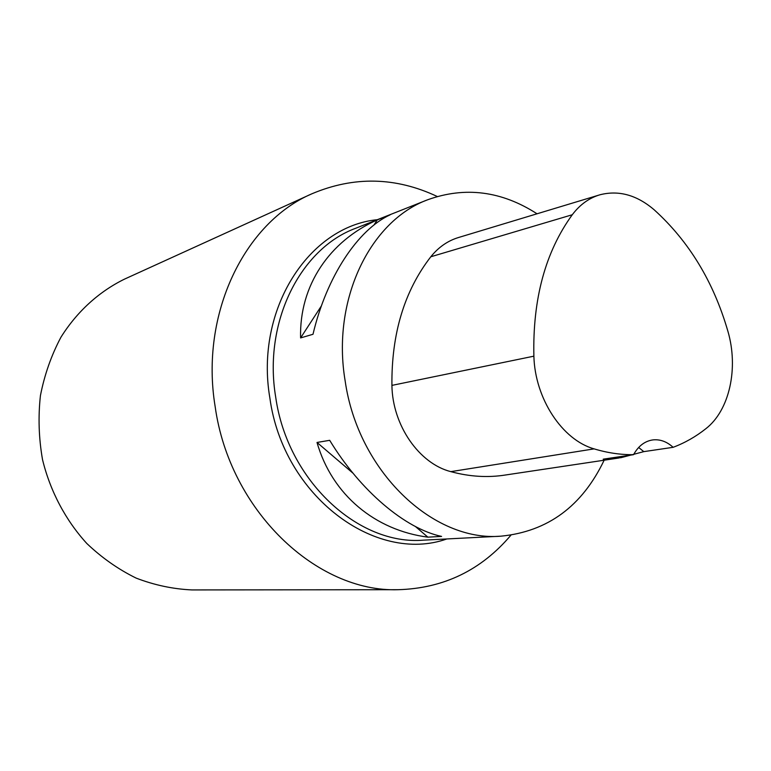 <?xml version="1.0" encoding="UTF-8"?>
<svg xmlns="http://www.w3.org/2000/svg" width="771" height="771" viewBox="0 0 771 771"><rect width="100%" height="100%" fill="white"/><g stroke="black" fill="none" stroke-linecap="round" stroke-linejoin="round"><path stroke-width="1.16" d="M604.146 460.21C582.105 506.258 547.709 531.576 500.948 536.173C433.177 542.08 358.081 471.573 345.167 380.99C331.395 299.794 370.186 220.776 427.76 199.737C465.212 186.312 501.632 190.996 537.04 213.789M317.016 442.458L329.689 440.318C360.52 491.146 405.498 528.8 441.59 536.414L427.876 537.156C375.265 530.313 332.031 494.915 317.016 442.458L353.002 473.201M377.279 219.908L390.184 214.801C357.975 229.585 326.673 276.375 312.997 334.277L300.603 337.92C299.158 285.511 329.583 241.082 377.279 219.908L373.935 225.055M618.862 458.003L505.535 474.994C487.773 477.818 469.539 476.7 450.833 471.64C419.145 463.631 392.439 425.255 391.919 385.384C391.408 333.804 404.37 290.937 430.806 256.772C438.583 247.115 447.912 240.668 458.793 237.429L599.028 195.063M643.804 451.633L620.992 457.685L603.23 459.159L633.569 454.668C620.626 454.832 607.471 452.895 594.123 448.876C562.338 440.01 534.978 398.723 533.879 356.173C532.588 299.013 545.386 251.876 572.275 214.752C579.879 204.662 589.083 198.012 599.867 194.803C618.727 189.965 636.856 194.986 654.242 209.857C688.995 241.333 713.541 281.781 727.882 331.202C738.734 368.114 729.607 410.394 705.783 428.763C695.77 436.694 684.879 442.882 673.122 447.315L643.804 451.633L638.648 447.479M633.569 454.668C638.359 446.004 644.797 441.079 652.892 439.904C660.14 439.142 666.876 441.619 673.122 447.315M427.876 537.156L415.453 526.545M300.603 337.92L321.411 305.885M437.224 196.48C395.696 176.945 353.928 176.048 311.937 193.772C244.725 222.443 199.766 313.71 215.167 406.683C229.681 510.855 316.698 592.456 398.058 589.709C443.624 588.389 481.239 570.222 510.903 535.199M311.937 193.772L124.43 279.16C99.035 291.621 77.061 311.513 60.928 337.245C51.329 355.325 44.487 374.793 40.42 395.648C38.078 416.947 38.781 438.304 42.54 459.709C50.288 491.358 65.631 520.28 86.815 543.488C101.859 557.809 118.32 569.355 136.188 578.125C154.528 585.15 173.147 589.083 192.027 589.931L398.058 589.709M500.948 536.173L423.51 540.153C358.39 545.675 287.419 480.69 275.69 397.084C263.094 322.153 300.391 248.58 355.672 228.283L427.76 199.737M533.879 356.173L391.919 385.384M572.275 214.752L430.806 256.772M594.123 448.876L450.833 471.64M446.833 538.958C375.766 564.237 283.236 496.302 269.889 398.135C254.623 309.373 309.094 226.279 377.376 219.687"/></g></svg>
